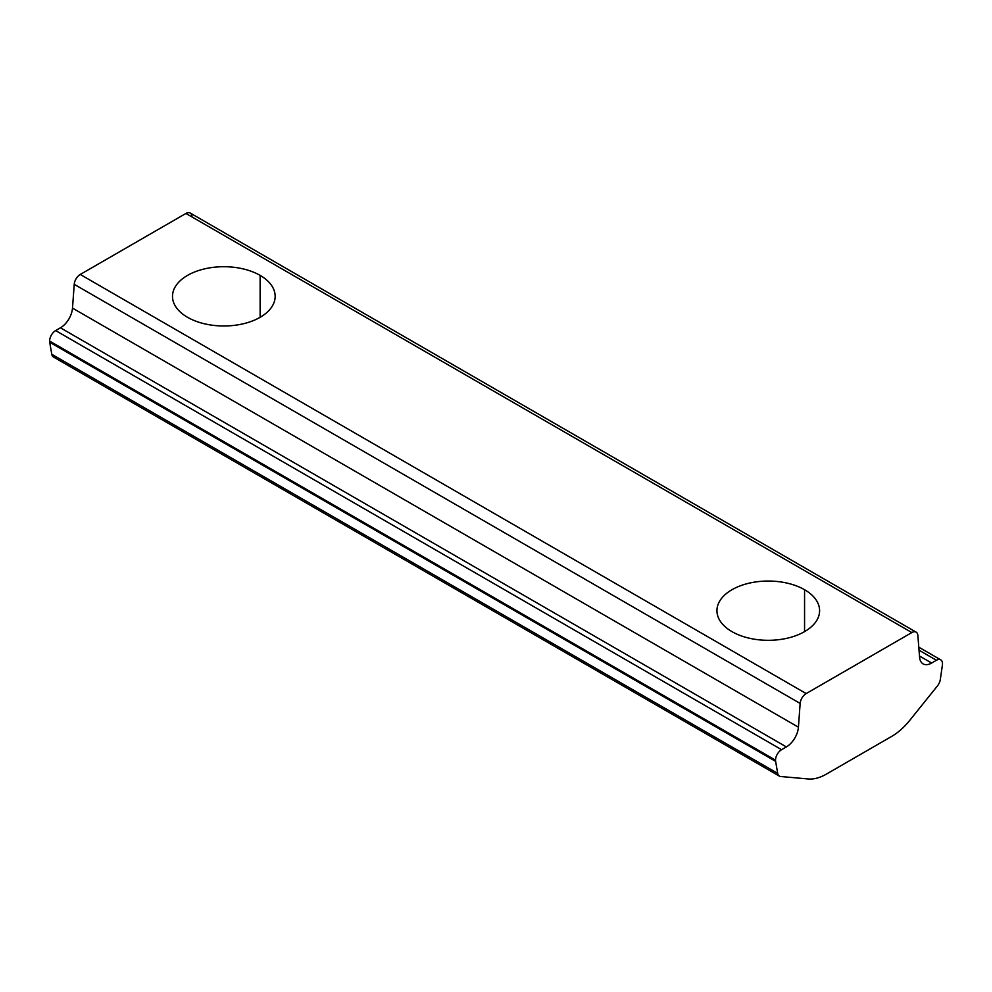 <?xml version="1.0" encoding="UTF-8"?>
<svg xmlns="http://www.w3.org/2000/svg" width="992" height="992" viewBox="0 0 992 992"><rect width="100%" height="100%" fill="white"/><g stroke="black" fill="none" stroke-linecap="round" stroke-linejoin="round"><path stroke-width="1.49" d="M804.562 631.631L804.562 589.719A51.336 29.636 0 0 0 748.625 583.296A51.336 29.636 0 0 0 716.943 610.675A51.336 29.636 0 0 0 731.972 631.631A51.336 29.636 180 0 1 731.972 589.719A51.336 29.636 180 0 1 804.562 589.719A51.336 29.636 180 0 1 804.562 631.631A51.336 29.636 180 0 1 731.972 631.631A51.336 29.636 0 0 0 787.908 638.054A51.336 29.636 0 0 0 819.603 610.675A51.336 29.636 0 0 0 804.562 589.719L804.562 631.631M260.127 317.304L260.127 275.392A51.336 29.636 0 0 0 204.191 268.968A51.336 29.636 0 0 0 172.496 296.348A51.336 29.636 0 0 0 187.538 317.304A51.336 29.636 180 0 1 187.538 275.392A51.336 29.636 180 0 1 260.127 275.392A51.336 29.636 180 0 1 260.127 317.304A51.336 29.636 180 0 1 187.538 317.304A51.336 29.636 0 0 0 243.474 323.727A51.336 29.636 0 0 0 275.156 296.348A51.336 29.636 0 0 0 260.127 275.392L260.127 317.304M54.709 357.393A8.556 4.935 -60 0 1 51.782 354.28L777.703 773.388A8.556 4.935 120 0 0 780.63 776.5L808.244 778.968A51.336 29.636 120 0 0 826.386 774.107L891.622 736.436L826.386 774.107A51.336 29.636 -60 0 1 808.244 778.968L780.63 776.5A8.556 4.935 -60 0 1 779.377 776.116A8.556 4.935 -60 0 1 777.703 773.388L51.782 354.28A8.556 4.935 120 0 0 53.456 357.008L779.377 776.116M919.596 657.25A17.112 9.883 120 0 0 923.093 663.884A17.112 9.883 120 0 0 931.649 663.04L919.497 656.022L931.649 663.04L936.448 660.263A8.556 4.935 -60 0 1 940.726 659.841A8.556 4.935 -60 0 1 942.4 665.062L940.317 679.508A8.556 4.935 -60 0 1 937.39 685.993L909.776 720.341L937.39 685.993A8.556 4.935 120 0 0 940.317 679.508L942.4 665.062A8.556 4.935 120 0 0 936.448 660.263L919.038 650.219L936.448 660.263L931.649 663.04A17.112 9.883 -60 0 1 919.596 657.25L917.873 635.463L919.596 657.25M786.371 746.914A17.112 9.883 120 0 0 798.424 727.198L72.503 308.103A17.112 9.883 -60 0 1 60.45 327.806L786.371 746.914L60.45 327.806L55.651 330.584A8.556 4.935 120 0 0 49.6 341.062L775.521 760.17A8.556 4.935 -60 0 1 781.572 749.692L55.651 330.584L781.572 749.692L786.371 746.914L781.572 749.692A8.556 4.935 120 0 0 775.521 760.17A8.556 4.935 120 0 0 775.62 761.36L49.699 342.252A8.556 4.935 -60 0 1 49.6 341.062A8.556 4.935 -60 0 1 55.651 330.584L60.45 327.806A17.112 9.883 120 0 0 72.503 308.103L798.424 727.198L800.147 703.427A8.556 4.935 -60 0 1 806.174 693.569L80.253 274.462A8.556 4.935 120 0 0 74.226 284.32L800.147 703.427L74.226 284.32L72.503 308.103L74.226 284.32A8.556 4.935 -60 0 1 80.253 274.462L806.174 693.569L911.846 632.561A8.556 4.935 -60 0 1 916.124 632.14A8.556 4.935 -60 0 1 917.873 635.463A8.556 4.935 120 0 0 911.846 632.561L185.926 213.454L911.846 632.561L806.174 693.569A8.556 4.935 120 0 0 800.147 703.427L798.424 727.198A17.112 9.883 -60 0 1 786.371 746.914M916.124 632.14L190.204 213.032A8.556 4.935 120 0 0 185.926 213.454L80.253 274.462L185.926 213.454A8.556 4.935 -60 0 1 191.952 216.355M777.703 773.388L775.62 761.36L777.703 773.388M51.782 354.28L49.699 342.252L775.62 761.36A8.556 4.935 -60 0 1 775.521 760.17L49.6 341.062A8.556 4.935 120 0 0 49.699 342.252M891.622 736.436A51.336 29.636 120 0 0 909.776 720.341A51.336 29.636 -60 0 1 891.622 736.436M940.726 659.841L918.79 647.181"/></g></svg>
